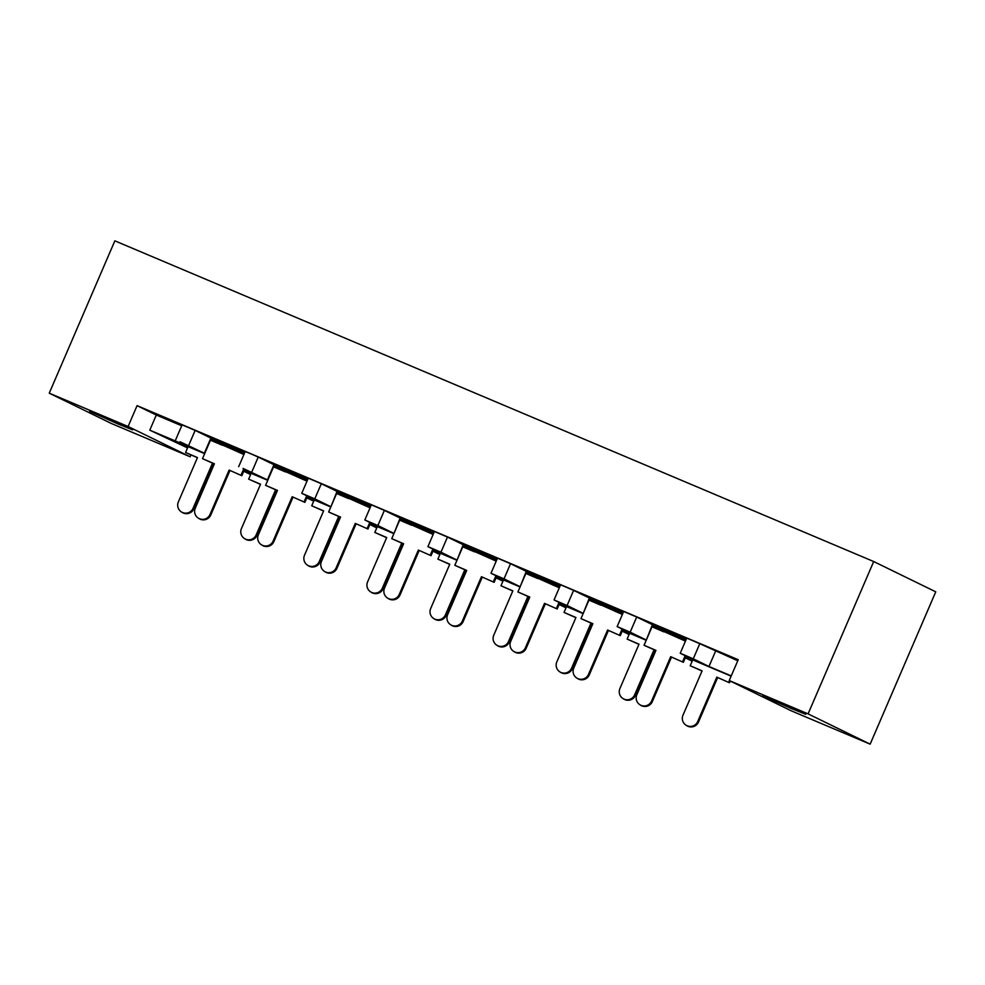 <?xml version="1.0" encoding="UTF-8"?>
<svg xmlns="http://www.w3.org/2000/svg" width="985" height="985" viewBox="0 0 985 985"><rect width="100%" height="100%" fill="white"/><g stroke="black" fill="none" stroke-linecap="round" stroke-linejoin="round"><path stroke-width="1.48" d="M118.668 424.252L132.716 429.879L123.556 425.557L89.672 411.336L118.668 424.252M791.718 708.695L805.767 714.31L796.606 709.988L762.71 695.767L791.718 708.695M190.942 454.959L190.154 456.781L111.305 423.464L49.25 393.175L128.099 426.505L190.154 456.781M49.25 393.175L114.851 240.845L873.695 561.536L935.75 591.825L870.149 744.155L791.3 710.838L729.232 680.549L808.082 713.879L870.149 744.155M204.769 453.408L179.984 441.748L191.73 447.892L149.782 430.162L187.544 447.904M181.72 425.779L156.307 415.03L149.782 430.162M211.381 438.313L195.141 430.42L188.627 445.552M204.351 453.223L210.864 438.091M267.846 480.064L243.061 468.404L254.807 474.548L244.218 470.079M244.945 452.078L211.529 437.956L211.098 438.965L244.514 453.088M308.034 478.735L274.618 464.612L274.175 465.622L307.591 479.744M371.111 505.391L337.695 491.269L337.252 492.278L370.668 506.401M434.188 532.048L400.772 517.925L400.341 518.935L433.745 533.057M497.265 558.704L463.849 544.582L463.418 545.591L496.834 559.714M560.342 585.361L526.926 571.251L526.495 572.248L559.911 586.37M623.419 612.03L590.003 597.907L589.572 598.917L622.988 613.027M686.496 638.686L653.08 624.564L652.649 625.573L686.065 639.696M175.589 439.987L182.114 424.855L195.141 430.42M238.678 466.656L245.191 451.524L249.574 453.272L258.23 457.077L251.704 472.209M274.458 464.969L258.23 457.077M301.755 493.313L308.268 478.181L321.307 483.733L314.781 498.866L301.755 493.313L317.884 501.205L307.295 496.736M337.535 491.626L321.307 483.733M364.832 519.969L371.345 504.837L384.384 510.402L377.871 525.534L364.832 519.969L380.973 527.874L370.372 523.392M400.612 518.282L384.384 510.402M427.909 546.626L434.422 531.494L447.461 537.059L440.948 552.191L427.909 546.626L444.05 554.53L433.449 550.049M463.701 544.939L447.461 537.059M490.986 573.282L497.499 558.15L510.538 563.715L504.024 578.848L490.986 573.282L507.127 581.187L496.526 576.705M526.778 571.596L510.538 563.715M554.062 599.939L560.588 584.807L573.615 590.372L567.101 605.504L554.062 599.939L570.204 607.843L559.615 603.362M589.855 598.252L573.615 590.372M617.139 626.595L623.665 611.463L636.692 617.029L630.178 632.161L617.139 626.595L633.281 634.5L622.692 630.018M652.932 624.921L636.692 617.029M680.229 653.252L686.742 638.12L699.781 643.685L693.255 658.817L680.229 653.252L696.358 661.157L685.769 656.675M737.753 660.763L699.781 643.685M729.232 680.549L738.221 659.704L137.075 405.648L156.307 415.03M267.427 479.88L273.941 464.748M330.935 506.721L337.018 491.404M394.012 533.377L400.107 518.073M457.089 560.034L463.184 544.73M520.166 586.691L526.261 571.386M583.243 613.347L589.338 598.043M646.32 640.016L652.415 624.699M204.658 453.666L177.485 442.179L187.827 447.227M267.735 480.323L244.108 470.337M330.812 506.979L307.185 496.994M393.901 533.636L370.262 523.651M456.978 560.293L433.338 550.307M520.055 586.949L496.415 576.964M583.132 613.606L559.492 603.62M646.209 640.275L622.582 630.277M731.129 676.153L685.659 656.933M731.239 675.895L708.978 666.488L715.492 651.356M243.726 471.212L250.621 474.573M250.916 473.883L244.021 470.522M306.803 497.868L313.698 501.23M313.993 500.54L307.098 497.179M369.892 524.525L376.775 527.886M377.07 527.197L370.175 523.835M432.969 551.181L439.852 554.543M440.147 553.865L433.265 550.504M496.046 577.838L502.929 581.199M503.224 580.522L496.341 577.161M559.123 604.494L566.006 607.856M566.301 607.179L559.418 603.817M622.2 631.151L629.083 634.512M629.378 633.835L622.495 630.474M685.277 657.808L692.172 661.169M692.455 660.492L685.572 657.13M708.978 666.488L693.255 658.817M645.901 639.831L630.178 632.161M582.824 613.175L567.101 605.504M519.735 586.518L504.024 578.848M456.658 559.862L440.948 552.191M393.581 533.205L377.871 525.534M330.504 506.536L314.781 498.866M873.695 561.536L808.082 713.879M137.075 405.648L128.099 426.505M697.712 721.537L698.488 722.054A8.052 8.015 123.4 0 1 686.693 725.625L685.905 725.108A8.052 8.015 -56.6 0 0 697.712 721.537L716.821 677.138L729.491 682.753L716.821 677.138M702.022 670.982L690.202 665.737L702.096 670.834L682.974 715.221A8.052 8.015 -56.6 0 0 685.905 725.108M690.202 665.737L692.701 659.913M698.488 722.054L717.609 677.655M729.491 682.753L730.23 681.041M728.715 682.236L729.405 680.635M651.565 701.074L652.341 701.591A8.052 8.015 123.4 0 1 640.545 705.162L639.758 704.644A8.052 8.015 -56.6 0 0 651.565 701.074L670.674 656.687L683.344 662.302L670.674 656.687M655.875 650.519L644.055 645.274L655.948 650.371L636.827 694.757A8.052 8.015 -56.6 0 0 639.758 704.644M663.582 631.742L652.649 625.573M685.708 640.533L680.733 639.093M685.449 641.112L660.898 630.191M678.64 638.194L685.892 640.102M663.902 631.878L652.021 626.78L644.055 645.274M652.341 701.591L671.462 657.204M683.344 662.302L686.016 656.108M682.568 661.785L685.178 655.702M634.636 694.881L635.411 695.385A8.052 8.015 123.4 0 1 623.616 698.956L622.828 698.451A8.052 8.015 -56.6 0 0 634.636 694.881L653.745 650.482L655.493 651.417M638.945 644.325L627.125 639.08L639.006 644.178L619.897 688.564A8.052 8.015 -56.6 0 0 622.828 698.451M655.554 651.257L653.745 650.482M627.125 639.08L629.624 633.257M635.411 695.385L654.533 650.999M571.546 668.224L572.334 668.729A8.052 8.015 123.4 0 1 560.539 672.299L559.751 671.795A8.052 8.015 -56.6 0 0 571.546 668.224L590.668 623.825L592.416 624.761M575.868 617.669L564.048 612.424L575.929 617.509L556.821 661.908A8.052 8.015 -56.6 0 0 559.751 671.795M592.477 624.601L590.668 623.825M564.048 612.424L566.547 606.6M572.334 668.729L591.456 624.342M508.469 641.555L509.257 642.072A8.052 8.015 123.4 0 1 497.45 645.643L496.674 645.126A8.052 8.015 -56.6 0 0 508.469 641.555L527.591 597.169L529.339 598.104M512.791 591.012L500.971 585.767L512.853 590.852L493.744 635.251A8.052 8.015 -56.6 0 0 496.674 645.126M529.401 597.944L527.591 597.169M500.971 585.767L503.47 579.943M509.257 642.072L528.366 597.686M445.392 614.899L446.18 615.416A8.052 8.015 123.4 0 1 434.373 618.986L433.597 618.469A8.052 8.015 -56.6 0 0 445.392 614.899L464.514 570.512L466.262 571.448M449.714 564.356L437.882 559.111L449.776 564.196L430.654 608.595A8.052 8.015 -56.6 0 0 433.597 618.469M466.324 571.288L464.514 570.512M437.882 559.111L440.394 553.287M446.18 615.416L465.289 571.029M382.315 588.242L383.091 588.759A8.052 8.015 123.4 0 1 371.296 592.33L370.52 591.813A8.052 8.015 -56.6 0 0 382.315 588.242L401.437 543.855L403.185 544.779M386.637 537.699L374.805 532.442L386.699 537.539L367.577 581.926A8.052 8.015 -56.6 0 0 370.52 591.813M403.247 544.631L401.437 543.855M374.805 532.442L377.317 526.63M383.091 588.759L402.212 544.373M319.238 561.585L320.014 562.103A8.052 8.015 123.4 0 1 308.219 565.673L307.443 565.156A8.052 8.015 -56.6 0 0 319.238 561.585L338.36 517.199L340.096 518.122M323.548 511.03L311.728 505.785L323.622 510.883L304.5 555.269A8.052 8.015 -56.6 0 0 307.443 565.156M340.17 517.975L338.36 517.199M311.728 505.785L314.24 499.974M320.014 562.103L339.135 517.716M256.162 534.929L256.937 535.446A8.052 8.015 123.4 0 1 245.142 539.017L244.354 538.5A8.052 8.015 -56.6 0 0 256.162 534.929L275.271 490.542L277.019 491.466M260.471 484.374L248.651 479.129L260.545 484.226L241.424 528.613A8.052 8.015 -56.6 0 0 244.354 538.5M277.093 491.318L275.271 490.542M248.651 479.129L251.163 473.317M256.937 535.446L276.059 491.059M193.085 508.272L193.86 508.789A8.052 8.015 123.4 0 1 182.065 512.36L181.277 511.843A8.052 8.015 -56.6 0 0 193.085 508.272L212.194 463.886L213.942 464.809M197.394 457.717L185.574 452.472L197.468 457.569L178.347 501.956A8.052 8.015 -56.6 0 0 181.277 511.843M214.004 464.661L212.194 463.886M185.574 452.472L188.073 446.661M193.86 508.789L212.982 464.403M588.476 674.417L589.264 674.934A8.052 8.015 123.4 0 1 577.469 678.505L576.681 677.988A8.052 8.015 -56.6 0 0 588.476 674.417L607.597 630.031L620.267 635.633L607.597 630.031M592.798 623.862L580.978 618.617L592.859 623.714L573.75 668.101A8.052 8.015 -56.6 0 0 576.681 677.988M600.505 605.086L589.572 598.917M622.619 613.877L617.657 612.436M622.372 614.455L597.821 603.534M615.563 611.537L622.815 613.446M600.825 605.221L588.944 600.124L580.978 618.617M589.264 674.934L608.385 630.548M620.267 635.633L622.939 629.452M619.491 635.128L622.101 629.046M525.399 647.761L526.187 648.278A8.052 8.015 123.4 0 1 514.392 651.848L513.604 651.331A8.052 8.015 -56.6 0 0 525.399 647.761L544.52 603.374L557.19 608.976L544.52 603.374M529.721 597.206L517.901 591.96L529.782 597.058L510.673 641.444A8.052 8.015 -56.6 0 0 513.604 651.331M537.428 578.429L526.495 572.248M559.542 587.22L554.58 585.767M559.295 587.799L534.744 576.878M552.486 584.881L559.726 586.789M537.748 578.564L525.867 573.467L517.901 591.96M526.187 648.278L545.296 603.891M557.19 608.976L559.862 602.795M556.414 608.471L559.024 602.389M462.322 621.104L463.11 621.621A8.052 8.015 123.4 0 1 451.302 625.192L450.527 624.675A8.052 8.015 -56.6 0 0 462.322 621.104L481.443 576.717L494.113 582.32L481.443 576.717M466.644 570.549L454.824 565.304L466.705 570.401L447.584 614.788A8.052 8.015 -56.6 0 0 450.527 624.675M474.351 551.772L463.418 545.591M496.465 560.563L491.503 559.111M496.218 561.142L471.667 550.221M489.41 558.212L496.649 560.12M474.671 551.908L462.778 546.81L454.824 565.304M463.11 621.621L482.219 577.222M494.113 582.32L496.772 576.139M493.325 581.803L495.947 575.732M399.245 594.447L400.033 594.965A8.052 8.015 123.4 0 1 388.225 598.535L387.45 598.018A8.052 8.015 -56.6 0 0 399.245 594.447L418.366 550.061L431.036 555.663L418.366 550.061M403.567 543.892L391.735 538.647L403.628 543.745L384.507 588.131A8.052 8.015 -56.6 0 0 387.45 598.018M411.274 525.104L400.341 518.935M433.388 533.907L428.426 532.454M433.141 534.473L408.59 523.564M426.333 531.555L433.572 533.464M411.595 525.251L399.701 520.154L391.735 538.647M400.033 594.965L419.142 550.566M431.036 555.663L433.695 549.482M430.248 555.146L432.871 549.076M336.168 567.791L336.944 568.308A8.052 8.015 123.4 0 1 325.148 571.879L324.373 571.362A8.052 8.015 -56.6 0 0 336.168 567.791L355.289 523.392L367.959 529.007L355.289 523.392M340.49 517.236L328.658 511.991L340.551 517.088L321.43 561.475A8.052 8.015 -56.6 0 0 324.373 571.362M348.197 498.447L337.252 492.278M370.311 507.25L365.349 505.798M370.065 507.817L345.513 496.908M363.256 504.899L370.495 506.807M348.518 498.582L336.624 493.497L328.658 511.991M336.944 568.308L356.065 523.909M367.959 529.007L370.619 522.813M367.171 528.489L369.794 522.419M273.091 541.134L273.867 541.639A8.052 8.015 123.4 0 1 262.072 545.21L261.296 544.705A8.052 8.015 -56.6 0 0 273.091 541.134L292.2 496.736L304.882 502.35L292.2 496.736M277.401 490.579L265.581 485.334L277.475 490.431L258.353 534.818A8.052 8.015 -56.6 0 0 261.296 544.705M285.121 471.79L274.175 465.622M307.234 480.594L302.26 479.141M306.988 481.16L282.436 470.251M300.166 478.242L307.418 480.151M285.441 471.926L273.547 466.841L265.581 485.334M273.867 541.639L292.988 497.253M304.882 502.35L307.542 496.157M304.094 501.833L306.717 495.75M210.014 514.478L210.79 514.983A8.052 8.015 123.4 0 1 198.995 518.553L198.207 518.048A8.052 8.015 -56.6 0 0 210.014 514.478L229.123 470.079L241.793 475.693L229.123 470.079M214.324 463.923L202.504 458.678L214.398 463.763L195.276 508.161A8.052 8.015 -56.6 0 0 198.207 518.048M222.044 445.134L211.098 438.965M244.157 453.925L239.183 452.484M243.898 454.504L219.347 443.595M237.089 451.586L244.342 453.494M222.364 445.269L210.47 440.184L202.504 458.678M210.79 514.983L229.911 470.596M241.793 475.693L244.465 469.5M241.017 475.176L243.64 469.094"/></g></svg>
